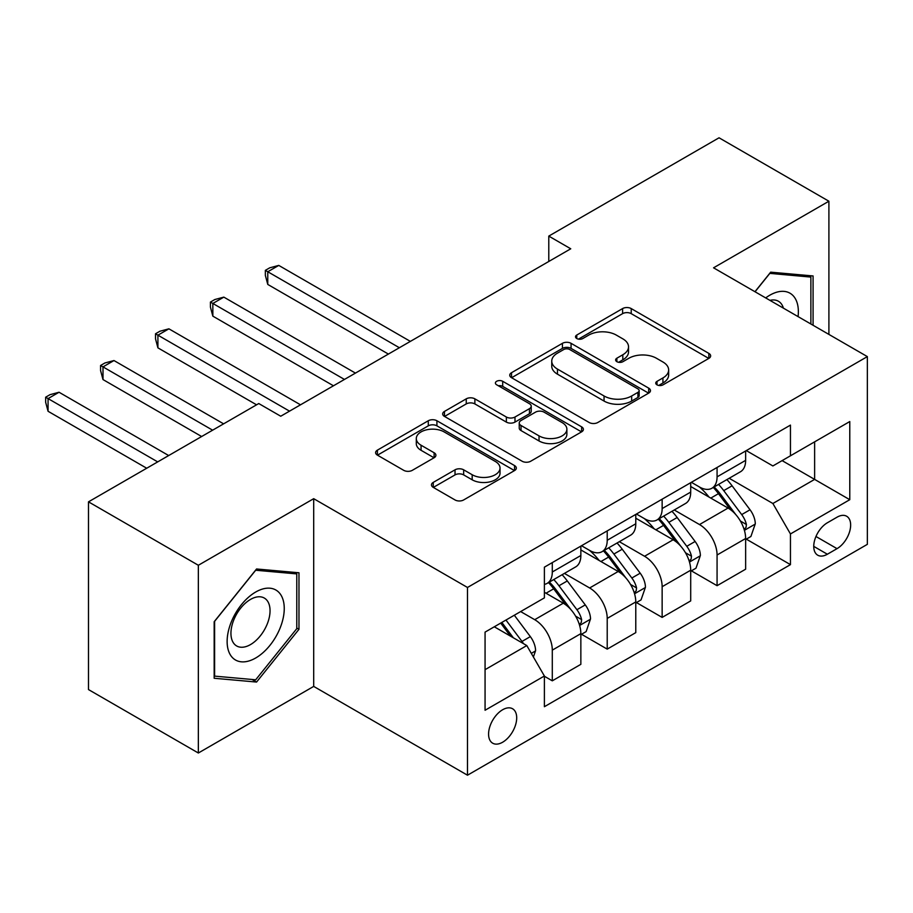 <?xml version="1.0" encoding="UTF-8"?>
<svg xmlns="http://www.w3.org/2000/svg" width="913" height="913" viewBox="0 0 913 913"><rect width="100%" height="100%" fill="white"/><g stroke="black" fill="none" stroke-linecap="round" stroke-linejoin="round"><path stroke-width="1.37" d="M656.995 384.841A4.268 2.465 0 0 0 663.032 384.841L708.865 358.387A6.094 3.526 0 0 0 710.645 355.887A6.094 3.526 0 0 0 708.865 353.399L631.225 308.583A6.094 3.526 0 0 0 622.598 308.583L576.776 335.037A4.268 2.465 0 0 0 575.521 336.783A4.268 2.465 0 0 0 576.776 338.529A4.268 2.465 0 0 0 582.814 338.529L588.737 335.105A19.515 11.264 0 0 1 616.343 335.105L622.814 338.837A19.515 11.264 0 0 1 628.532 346.803A19.515 11.264 0 0 1 622.814 354.769L616.88 358.193A4.268 2.465 0 0 0 615.636 359.939A4.268 2.465 0 0 0 616.88 361.685A4.268 2.465 0 0 0 622.917 361.685L628.852 358.261A19.515 11.264 0 0 1 656.458 358.261L662.929 361.993A19.515 11.264 0 0 1 668.647 369.959A19.515 11.264 0 0 1 662.929 377.936L656.995 381.36A4.268 2.465 0 0 0 655.739 383.095A4.268 2.465 0 0 0 656.995 384.841L656.995 381.36M502.641 742.223A19.881 11.481 120 0 0 515.628 724.694A19.881 11.481 120 0 0 512.581 708.762A19.881 11.481 120 0 0 502.641 709.743A19.881 11.481 120 0 0 489.642 727.273A19.881 11.481 120 0 0 492.7 743.205A19.881 11.481 120 0 0 502.641 742.223M433.253 482.395A6.094 3.526 0 0 0 431.461 484.883A6.094 3.526 0 0 0 433.253 487.371L455.028 499.947A6.094 3.526 0 0 0 463.656 499.947L514.555 470.56A6.094 3.526 0 0 0 516.336 468.072A6.094 3.526 0 0 0 514.555 465.584L436.916 420.756A6.094 3.526 0 0 0 428.288 420.756L377.4 450.143A6.094 3.526 0 0 0 375.608 452.631A6.094 3.526 0 0 0 377.4 455.131L403.706 470.321A6.094 3.526 0 0 0 412.334 470.321L434.12 457.744A6.094 3.526 0 0 0 435.9 455.245A6.094 3.526 0 0 0 434.12 452.757L421.064 445.224A16.32 9.415 0 0 1 416.294 438.571A16.32 9.415 0 0 1 426.36 429.863A16.32 9.415 0 0 1 444.14 431.906L495.257 461.419A16.32 9.415 0 0 1 500.027 468.072A16.32 9.415 0 0 1 489.961 476.78A16.32 9.415 0 0 1 472.181 474.737L463.656 469.818A6.094 3.526 0 0 0 455.028 469.818L433.253 482.395L433.253 487.371M313.695 498.681L198.349 565.273L88.493 501.842L88.493 689.577L198.349 753.008L313.695 686.405L467.49 775.205L467.49 587.47L313.695 498.681L313.695 686.405M828.901 334.409L828.901 201.225L713.555 267.817L867.35 356.606L467.49 587.47M828.901 201.225L719.045 137.795L548.781 236.102L548.781 261.472M88.493 501.842L258.767 403.546L280.736 416.225L570.751 248.793L548.781 236.102M589.17 422.502A6.094 3.526 0 0 0 597.798 422.502L648.698 393.115A6.094 3.526 0 0 0 650.478 390.627A6.094 3.526 0 0 0 648.698 388.139L571.059 343.322A6.094 3.526 0 0 0 562.431 343.322L511.531 372.698A6.094 3.526 0 0 0 509.751 375.186A6.094 3.526 0 0 0 511.531 377.685L589.17 422.502M498.361 385.765A4.268 2.465 0 0 1 502.698 386.37L502.698 381.292L581.627 426.862A6.094 3.526 0 0 1 583.407 429.35A6.094 3.526 0 0 1 581.627 431.838L530.727 461.225A6.094 3.526 0 0 1 522.099 461.225L444.471 416.408L444.471 411.421A6.094 3.526 0 0 0 442.679 413.909A6.094 3.526 0 0 0 444.471 416.408M444.471 411.421L466.246 398.844A6.094 3.526 0 0 1 474.874 398.844L506.361 417.024A6.094 3.526 0 0 0 514.989 417.024L529.437 408.682A6.094 3.526 0 0 0 531.218 406.194A6.094 3.526 0 0 0 529.437 403.706L496.661 384.784A4.268 2.465 0 0 1 495.405 383.038A4.268 2.465 0 0 1 498.042 380.755A4.268 2.465 0 0 1 502.698 381.292M837.027 517.192L827.361 522.772A19.264 11.127 120 0 0 814.784 539.754A19.264 11.127 120 0 0 817.728 555.195A19.264 11.127 120 0 0 827.361 554.237L837.027 548.656A19.264 11.127 120 0 0 849.615 531.674A19.264 11.127 120 0 0 846.659 516.244A19.264 11.127 120 0 0 837.027 517.192M467.49 775.205L867.35 544.342L867.35 356.606M746.286 450.6L772.877 465.95L790.453 455.804L790.453 425.104L544.388 567.167L544.388 597.867L485.065 632.116L485.065 710.257L544.388 676.008L544.388 706.708L790.453 564.633L790.453 533.945L772.877 503.497L729.19 478.275M790.453 455.804L849.775 421.555L849.775 499.696L790.453 533.945M198.349 565.273L198.349 753.008M782.099 460.62L814.624 479.393L814.624 441.846L849.775 421.555M772.877 503.497L814.624 479.393L849.775 499.696M485.065 669.663L526.801 645.559L494.287 626.786M544.388 676.259L552.297 680.824L552.297 650.136A24.856 14.346 -120 0 0 534.71 619.687L520.65 611.573M552.297 680.824L580.851 664.333L580.851 633.645A24.856 14.346 -120 0 0 563.275 603.196L544.388 592.286M581.513 634.273L607.213 649.12L607.213 618.421A24.856 14.346 -120 0 0 589.638 587.972L564.405 573.41M607.213 649.12L635.779 632.629L635.779 601.929A24.856 14.346 -120 0 0 618.204 571.481L580.851 549.923M636.441 602.569L662.142 617.405L662.142 586.705A24.856 14.346 -120 0 0 644.567 556.268L619.334 541.694M662.142 617.405L690.707 600.914L690.707 570.214A24.856 14.346 -120 0 0 673.132 539.777L635.779 518.207M691.369 570.853L717.07 585.69L717.07 555.001A24.856 14.346 -120 0 0 699.495 524.553L674.262 509.979M717.07 585.69L745.636 569.198L745.636 538.51A24.856 14.346 -120 0 0 728.06 508.062L690.707 486.503M691.369 482.315L699.495 487.006A24.856 14.346 -120 0 0 711.923 488.238A24.856 14.346 -120 0 0 717.07 476.86L717.07 467.467M636.441 514.019L644.567 518.721A24.856 14.346 -120 0 0 656.995 519.954A24.856 14.346 -120 0 0 662.142 508.575L662.142 499.183M581.513 545.734L589.638 550.425A24.856 14.346 -120 0 0 602.066 551.657A24.856 14.346 -120 0 0 607.213 540.279L607.213 530.898M746.286 539.138L790.453 564.633M711.923 488.238L740.489 471.747A24.856 14.346 -120 0 0 745.636 460.369L745.636 450.976M656.995 519.954L685.56 503.462A24.856 14.346 -120 0 0 690.707 492.084L690.707 482.692M602.066 551.657L630.632 535.166A24.856 14.346 -120 0 0 635.779 523.788L635.779 514.407M544.388 584.377A24.856 14.346 -120 0 0 547.138 583.373L575.704 566.882A24.856 14.346 -120 0 0 580.851 555.503L580.851 546.111M547.138 583.373A24.856 14.346 -120 0 0 552.297 571.995L552.297 562.602M526.801 645.559L544.388 676.008M813.084 325.279L813.084 275.954L770.675 272.165L754.96 291.715M214.167 678.268L256.564 682.057L298.973 629.308L298.973 572.771L256.564 568.982L214.167 621.73L214.167 678.268M296.771 628.041L298.973 629.308M252.091 679.477L256.564 682.057M658.707 385.446L662.929 383.004A19.515 11.264 0 0 0 668.647 375.038L668.647 369.959M628.532 346.803L628.532 351.882A19.515 11.264 0 0 1 622.814 359.848L618.592 362.29M708.785 358.432L631.225 313.65A6.094 3.526 0 0 0 622.598 313.65L578.477 339.122M648.607 393.172L571.059 348.389A6.094 3.526 0 0 0 562.431 348.389L511.611 377.731M637.913 392.373A4.268 2.465 0 0 0 639.157 390.627A4.268 2.465 0 0 0 637.913 388.892L569.758 349.542A4.268 2.465 0 0 0 563.72 349.542L557.466 353.148A19.515 11.264 0 0 0 551.749 361.126A19.515 11.264 0 0 0 557.466 369.092L604.052 395.98A19.515 11.264 0 0 0 631.659 395.98L637.913 392.373L637.913 397.452A4.268 2.465 0 0 0 639.157 395.706L639.157 390.627M551.749 361.126L551.749 366.193A19.515 11.264 0 0 0 557.466 374.17L557.466 369.092M637.913 397.452L631.659 401.058A19.515 11.264 0 0 1 604.052 401.058L557.466 374.17M444.551 416.454L466.246 403.923L466.246 398.844M531.218 406.194L531.218 411.272A6.094 3.526 0 0 1 529.437 413.76L514.989 422.103A6.094 3.526 0 0 1 506.361 422.103L474.874 403.923A6.094 3.526 0 0 0 466.246 403.923M502.698 386.37L581.547 431.895M539.035 435.889A16.32 9.415 0 0 0 556.816 437.932A16.32 9.415 0 0 0 566.882 429.224A16.32 9.415 0 0 0 562.111 422.571L544.102 412.174A6.094 3.526 0 0 0 535.475 412.174L521.026 420.516A6.094 3.526 0 0 0 519.235 423.004A6.094 3.526 0 0 0 521.026 425.492L539.035 435.889L539.035 440.968A16.32 9.415 0 0 0 556.816 443.01A16.32 9.415 0 0 0 566.882 434.303L566.882 429.224M519.235 423.004L519.235 428.071A6.094 3.526 0 0 0 521.026 430.571L521.026 425.492M539.035 440.968L521.026 430.571M500.027 468.072L500.027 473.151A16.32 9.415 0 0 1 489.961 481.847A16.32 9.415 0 0 1 472.181 479.804L463.656 474.897A6.094 3.526 0 0 0 455.028 474.897L433.333 487.416M416.294 438.571L416.294 443.638A16.32 9.415 0 0 0 421.064 450.303L421.064 445.224M434.029 457.79L421.064 450.303M514.476 470.606L436.916 425.835A6.094 3.526 0 0 0 428.288 425.835L377.48 455.176M745.636 539.526L750.908 536.479L755.302 523.788A16.468 9.507 -120 0 0 750.041 509.774L732.089 485.807A47.544 27.447 -120 0 0 726.896 479.587M709.047 497.083A47.544 27.447 -120 0 0 699.312 486.903M744.129 529.437L746.047 527.372L746.412 524.496A16.468 9.507 -120 0 0 741.698 514.59L723.735 490.623A47.544 27.447 -120 0 0 718.554 484.415M714.126 486.96A39.464 22.779 60 0 1 720.608 494.332L735.798 514.612M410.359 341.382L278.762 265.409L267.771 271.754L267.771 284.434L388.39 354.073M713.281 487.451A47.544 27.447 60 0 1 718.463 493.671L730.4 509.602M267.771 284.434L265.352 275.429L265.352 270.351L399.369 347.727M265.352 270.351L269.746 267.817L278.762 265.409M690.707 571.23L695.98 568.194L700.374 555.503A16.468 9.507 -120 0 0 695.113 541.477L677.161 517.511A47.544 27.447 -120 0 0 671.979 511.303M654.119 528.798A47.544 27.447 -120 0 0 644.384 518.618M689.201 561.141L691.118 559.076L691.483 556.2A16.468 9.507 -120 0 0 686.77 546.305L668.818 522.339A47.544 27.447 -120 0 0 663.625 516.119M659.197 518.675A39.464 22.779 60 0 1 665.68 526.036L680.87 546.316M355.431 373.097L223.833 297.124L212.843 303.458L212.843 316.149L333.462 385.788M658.353 519.166A47.544 27.447 60 0 1 663.546 525.374L675.472 541.306M212.843 316.149L210.435 307.145L210.435 302.066L344.452 379.443M210.435 302.066L214.829 299.532L223.833 297.124M635.779 602.945L641.052 599.898L645.445 587.219A16.468 9.507 -120 0 0 640.196 573.193L622.232 549.227A47.544 27.447 -120 0 0 617.051 543.018M599.19 560.514A47.544 27.447 -120 0 0 589.456 550.322M634.284 592.857L636.19 590.791L636.555 587.915A16.468 9.507 -120 0 0 631.842 578.009L613.89 554.043A47.544 27.447 -120 0 0 608.697 547.834M604.28 550.391A39.464 22.779 60 0 1 610.751 557.752L625.953 578.032M300.503 404.813L168.905 328.828L157.915 335.174L157.915 347.853L256.564 404.813M603.425 550.881A47.544 27.447 60 0 1 608.617 557.09L620.555 573.022M157.915 347.853L155.507 338.849L155.507 333.781L289.524 411.147M155.507 333.781L159.901 331.236L168.905 328.828M580.851 634.661L586.123 631.613L590.517 618.923A16.468 9.507 -120 0 0 585.267 604.908L567.304 580.942A47.544 27.447 -120 0 0 562.123 574.722M579.356 624.572L581.273 622.506L581.627 619.63A16.468 9.507 -120 0 0 576.913 609.724L558.961 585.758A47.544 27.447 -120 0 0 553.769 579.55M549.352 582.095A39.464 22.779 60 0 1 555.823 589.467L571.024 609.747M223.605 423.837L113.977 360.544L102.998 366.889L102.998 379.568L201.636 436.517M548.496 582.585A47.544 27.447 60 0 1 553.689 588.805L565.626 604.737M102.998 379.568L100.578 370.564L100.578 365.485L212.626 430.183M100.578 365.485L104.972 362.952L113.977 360.544M533.397 656.983L535.589 650.638A16.468 9.507 -120 0 0 530.339 636.612L514.316 615.225M168.688 455.553L59.048 392.248L48.069 398.593L48.069 411.284L146.708 468.232M523.48 643.642A16.468 9.507 -120 0 0 521.985 641.44L505.962 620.053M501.842 622.426L513.357 637.799M500.689 623.088L510.458 636.121M48.069 411.284L45.65 402.279L45.65 397.201L157.698 461.887M45.65 397.201L50.044 394.667L59.048 392.248M798.065 316.606A40.389 23.316 120 0 0 794.538 297.421A40.389 23.316 120 0 0 765.699 297.923M783.4 308.138A27.652 15.966 120 0 0 781.539 304.132A27.652 15.966 120 0 0 778.424 301.244A27.652 15.966 120 0 0 769.967 300.377M769.716 273.364L810.881 277.084L810.881 324.012M808.165 275.509L810.881 277.084M755.051 291.772L769.796 273.421M255.686 592.035A40.389 23.316 120 0 0 227.132 641.508A40.389 23.316 120 0 0 255.686 657.999A40.389 23.316 120 0 0 284.251 608.526A40.389 23.316 120 0 0 255.686 592.035M250.493 599.43A27.652 15.966 120 0 0 232.427 623.807A27.652 15.966 120 0 0 236.661 645.959A27.652 15.966 120 0 0 250.493 644.589A27.652 15.966 120 0 0 268.559 620.224A27.652 15.966 120 0 0 264.314 598.061A27.652 15.966 120 0 0 250.493 599.43M296.771 628.68L255.686 679.797L214.601 676.122L214.601 621.342L255.686 570.237L296.771 573.9L296.771 628.68M294.054 572.337L296.771 573.9M534.71 619.687L563.275 603.196M589.638 587.972L618.204 571.481M644.567 556.268L673.132 539.777M699.495 524.553L728.06 508.062M717.07 476.86L745.636 460.369M717.07 555.001L745.636 538.51M662.142 586.705L690.707 570.214M662.142 508.575L690.707 492.084M607.213 618.421L635.779 601.929M607.213 540.279L635.779 523.788M552.297 650.136L580.851 633.645M552.297 571.995L580.851 555.503M815.96 536.49L837.027 548.656M813.745 546.373L827.361 554.237M662.929 383.004L662.929 377.936M616.88 361.685L616.88 358.193M622.814 359.848L622.814 354.769M576.776 338.529L576.776 335.037M622.598 313.65L622.598 308.583M631.225 313.65L631.225 308.583M708.865 358.387L708.865 353.399M511.531 377.685L511.531 372.698M562.431 348.389L562.431 343.322M571.059 348.389L571.059 343.322M648.698 393.115L648.698 388.139M604.052 401.058L604.052 395.98M631.659 401.058L631.659 395.98M474.874 403.923L474.874 398.844M506.361 422.103L506.361 417.024M514.989 422.103L514.989 417.024M529.437 413.76L529.437 408.682M581.627 431.838L581.627 426.862M455.028 474.897L455.028 469.818M463.656 474.897L463.656 469.818M472.181 479.804L472.181 474.737M434.12 457.744L434.12 452.757M377.4 455.131L377.4 450.143M428.288 425.835L428.288 420.756M436.916 425.835L436.916 420.756M514.555 470.56L514.555 465.584M744.403 530.339L755.188 524.108M723.735 490.623L732.089 485.807M710.793 498.099L718.463 493.671M741.698 514.59L750.041 509.774M740.386 521.015L746.412 524.496M689.475 562.054L700.26 555.823M668.818 522.339L677.161 517.511M655.865 529.802L663.546 525.374M686.77 546.305L695.113 541.477M685.458 552.73L691.483 556.2M634.546 593.758L645.343 587.538M613.89 554.043L622.232 549.227M600.937 561.518L608.617 557.09M631.842 578.009L640.196 573.193M630.541 584.446L636.555 587.915M579.618 625.473L590.414 619.242M558.961 585.758L567.304 580.942M546.02 593.233L553.689 588.805M576.913 609.724L585.267 604.908M575.612 616.149L581.627 619.63M531.309 653.366L535.486 650.958M521.985 641.44L530.339 636.612"/></g></svg>
